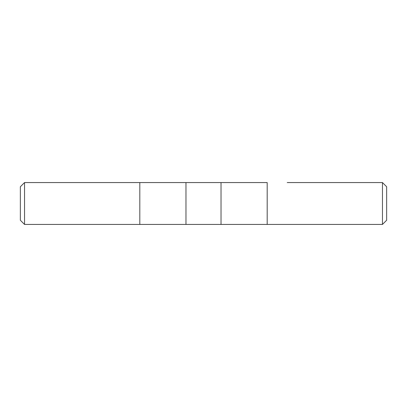 <?xml version="1.0" encoding="UTF-8"?>
<svg xmlns="http://www.w3.org/2000/svg" width="407" height="407" viewBox="0 0 407 407"><rect width="100%" height="100%" fill="white"/><g stroke="black" fill="none" stroke-linecap="round" stroke-linejoin="round"><path stroke-width="0.61" d="M287.225 182.57L382.463 182.57L382.463 224.43L24.537 224.43L20.35 220.243L20.35 186.757L24.537 182.57L24.537 224.43M111.401 182.57L119.775 182.57L111.401 182.57M267.19 224.43L267.19 182.57L119.775 182.57M24.537 182.57L139.81 182.57L139.81 224.43M221.026 224.43L221.026 182.57L185.974 182.57L185.974 224.43M382.463 182.57L386.65 186.757L386.65 220.243L382.463 224.43"/></g></svg>
